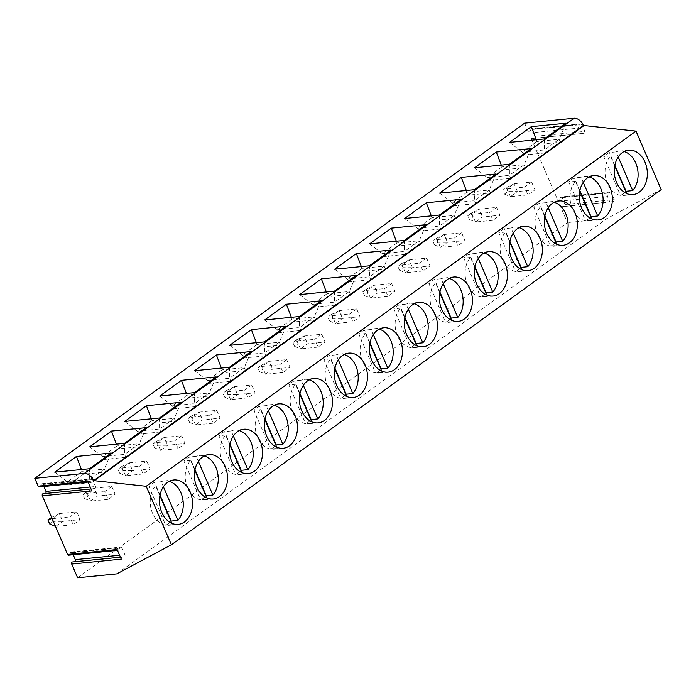 <?xml version="1.0" encoding="UTF-8"?>
<svg xmlns="http://www.w3.org/2000/svg" width="696" height="696" viewBox="0 0 696 696"><rect width="100%" height="100%" fill="white"/><g stroke="black" fill="none" stroke-linecap="round" stroke-linejoin="round"><path stroke-width="0.52" stroke-dasharray="3.48 2.61" d="M87.739 481.258A1.435 1.053 84.3 0 0 89.506 481.519L90.767 479.327A1.435 1.053 -95.7 0 1 92.524 479.587L95.5 486.487A1.435 1.053 -95.7 0 1 94.743 488.575L92.646 488.818A1.435 1.053 84.3 0 0 91.889 490.906M43.822 486.478L42.969 484.494A1.435 1.053 84.3 0 0 41.212 484.233L39.942 486.426A1.435 1.053 -95.7 0 1 39.228 486.939M117.128 549.492A1.435 1.053 84.3 0 0 118.886 549.753L120.156 547.561A1.435 1.053 -95.7 0 1 121.913 547.822L124.889 554.721A1.435 1.053 -95.7 0 1 124.132 556.809L122.035 557.052A1.435 1.053 84.3 0 0 121.278 559.14M73.211 554.712L72.358 552.728A1.435 1.053 84.3 0 0 70.592 552.467L69.33 554.66A1.435 1.053 -95.7 0 1 68.617 555.173M77.621 577.75L567.431 222.589L560.654 206.851L609.844 201.979L607.451 196.42L609.679 192.557A1.322 0.974 -95.7 0 1 611.305 192.792L614.237 199.613A1.322 0.974 -95.7 0 1 613.541 201.536L609.844 201.979M524.61 123.166L528.873 133.058L531.1 129.195A1.322 0.974 -95.7 0 1 532.727 129.43L535.668 136.251A1.322 0.974 -95.7 0 1 534.972 138.173L531.265 138.617L558.262 201.292L560.489 197.429A1.322 0.974 -95.7 0 1 562.116 197.664L565.056 204.485A1.322 0.974 -95.7 0 1 564.36 206.407L560.654 206.851M531.605 182.047L524.61 187.12L527.968 194.924L534.963 189.851L531.605 182.047L514.074 183.787L507.079 188.86L524.61 187.12M496.622 207.417L489.627 212.489L492.986 220.293L499.98 215.212L496.622 207.417L479.092 209.157L472.097 214.229L489.627 212.489M461.631 232.786L454.636 237.858L457.994 245.662L464.989 240.581L461.631 232.786L444.1 234.526L437.105 239.598L454.636 237.858M426.648 258.155L419.653 263.227L423.011 271.022L430.006 265.95L426.648 258.155L409.118 259.895L402.123 264.967L419.653 263.227M391.665 283.524L384.662 288.596L388.02 296.392L395.024 291.32L391.665 283.524L374.135 285.256L367.131 290.336L384.662 288.596M356.674 308.894L349.679 313.966L353.037 321.761L360.032 316.689L356.674 308.894L339.143 310.625L332.149 315.697L349.679 313.966M321.691 334.263L314.688 339.335L318.046 347.13L325.049 342.058L321.691 334.263L304.161 335.994L297.157 341.066L314.688 339.335M286.7 359.623L279.705 364.704L283.063 372.499L290.058 367.427L286.7 359.623L269.169 361.363L262.175 366.435L279.705 364.704M251.717 384.992L244.714 390.073L248.072 397.868L255.075 392.796L251.717 384.992L234.187 386.732L227.183 391.805L244.714 390.073M216.726 410.362L209.731 415.434L213.089 423.238L220.084 418.165L216.726 410.362L199.195 412.102L192.2 417.174L209.731 415.434M181.743 435.731L174.748 440.803L178.106 448.607L185.101 443.526L181.743 435.731L164.213 437.471L157.218 442.543L174.748 440.803M146.752 461.1L139.757 466.172L143.115 473.976L150.11 468.895L146.752 461.1L129.221 462.84L122.226 467.912L139.757 466.172M111.769 486.469L104.774 491.541L108.132 499.337L115.127 494.264L111.769 486.469L94.238 488.209L87.244 493.281L104.774 491.541M76.786 511.838L69.783 516.91L73.141 524.706L80.144 519.634L76.786 511.838L59.256 513.57L52.252 518.65L69.783 516.91M116.824 573.861L606.634 218.709L567.431 222.589M661.2 189.608L606.634 218.709M528.873 133.058L578.063 128.186L580.29 124.323A1.322 0.974 -95.7 0 1 581.917 124.558L584.857 131.379A1.322 0.974 -95.7 0 1 584.162 133.301L580.455 133.745L578.063 128.186M531.265 138.617L580.455 133.745M558.262 201.292L607.451 196.42M566.039 123.218L559.123 139.313L544.429 149.962L545.69 152.885L560.384 142.236L538.191 144.429L523.496 155.086L545.69 152.885M544.35 138.948L544.429 149.962L522.244 152.163L523.496 155.086M536.268 139.748L536.938 141.506L559.123 139.313L560.384 142.236M509.585 142.393L522.244 152.163L536.938 141.506L538.191 144.429M531.057 148.587L524.14 164.674L509.446 175.331L510.707 178.254L525.402 167.606L503.208 169.798L488.514 180.455L510.707 178.254M509.368 164.317L509.446 175.331L487.252 177.532L488.514 180.455M501.277 165.117L501.947 166.875L524.14 164.674L525.402 167.606M474.602 167.762L487.252 177.532L501.947 166.875L503.208 169.798M496.074 173.956L489.149 190.043L474.454 200.7L475.716 203.624L490.41 192.966L468.225 195.167L453.531 205.825L475.716 203.624M474.376 189.686L474.454 200.7L452.269 202.901L453.531 205.825M466.294 190.486L466.964 192.244L489.149 190.043L490.41 192.966M439.611 193.131L452.269 202.901L466.964 192.244L468.225 195.167M461.083 199.326L454.166 215.412L439.472 226.07L440.733 228.993L455.428 218.335L433.234 220.536L418.54 231.194L440.733 228.993M439.394 215.055L439.472 226.07L417.278 228.271L418.54 231.194M431.303 215.856L431.972 217.613L454.166 215.412L455.428 218.335M404.628 218.501L417.278 228.271L431.972 217.613L433.234 220.536M426.1 224.695L419.183 240.781L404.489 251.439L405.742 254.362L420.436 243.704L398.251 245.905L383.557 256.563L405.742 254.362M404.402 240.425L404.489 251.439L382.295 253.631L383.557 256.563M396.32 241.225L396.99 242.982L419.183 240.781L420.436 243.704M369.637 243.87L382.295 253.631L396.99 242.982L398.251 245.905M391.108 250.064L384.192 266.15L369.498 276.808L370.759 279.731L385.454 269.074L363.26 271.275L348.565 281.923L370.759 279.731M369.419 265.794L369.498 276.808L347.313 279L348.565 281.923M361.337 266.594L362.007 268.351L384.192 266.15L385.454 269.074M334.654 269.23L347.313 279L362.007 268.351L363.26 271.275M356.126 275.433L349.209 291.52L334.515 302.177L335.768 305.1L350.462 294.443L328.277 296.644L313.583 307.293L335.768 305.1M334.428 291.154L334.515 302.177L312.321 304.37L313.583 307.293M326.346 291.963L327.016 293.721L349.209 291.52L350.462 294.443M299.671 294.599L312.321 304.37L327.016 293.721L328.277 296.644M321.134 300.803L314.218 316.889L299.524 327.538L300.785 330.47L315.479 319.812L293.286 322.013L278.591 332.662L300.785 330.47M299.445 316.523L299.524 327.538L277.339 329.739L278.591 332.662M291.363 317.324L292.033 319.081L314.218 316.889L315.479 319.812M264.68 319.969L277.339 329.739L292.033 319.081L293.286 322.013M286.152 326.163L279.235 342.258L264.541 352.907L265.802 355.83L280.497 345.181L258.303 347.374L243.609 358.031L265.802 355.83M264.463 341.893L264.541 352.907L242.347 355.108L243.609 358.031M256.372 342.693L257.041 344.45L279.235 342.258L280.497 345.181M229.697 345.338L242.347 355.108L257.041 344.45L258.303 347.374M251.16 351.532L244.244 367.627L229.55 378.276L230.811 381.199L245.505 370.55L223.32 372.743L208.626 383.4L230.811 381.199M229.471 367.262L229.55 378.276L207.364 380.477L208.626 383.4M221.389 368.062L222.059 369.82L244.244 367.627L245.505 370.55M194.706 370.707L207.364 380.477L222.059 369.82L223.32 372.743M216.178 376.901L209.261 392.988L194.567 403.645L195.828 406.568L210.523 395.92L188.329 398.112L173.635 408.769L195.828 406.568M194.489 392.631L194.567 403.645L172.373 405.846L173.635 408.769M186.398 393.431L187.067 395.189L209.261 392.988L210.523 395.92M159.723 396.076L172.373 405.846L187.067 395.189L188.329 398.112M181.195 402.271L174.27 418.357L159.575 429.014L160.837 431.938L175.531 421.28L153.346 423.481L138.652 434.139L160.837 431.938M159.497 418L159.575 429.014L137.39 431.215L138.652 434.139M151.415 418.801L152.085 420.558L174.27 418.357L175.531 421.28M124.732 421.445L137.39 431.215L152.085 420.558L153.346 423.481M146.204 427.64L139.287 443.726L124.593 454.384L125.854 457.307L140.549 446.649L118.355 448.85L103.66 459.508L125.854 457.307M124.514 443.369L124.593 454.384L102.399 456.585L103.66 459.508M116.423 444.17L117.093 445.927L139.287 443.726L140.549 446.649M89.749 446.815L102.399 456.585L117.093 445.927L118.355 448.85M111.221 453.009L104.304 469.095L89.61 479.753L90.863 482.676L105.557 472.018L83.372 474.22L68.678 484.877L90.863 482.676M89.523 468.739L89.61 479.753L67.416 481.945L68.678 484.877M81.441 469.539L82.111 471.296L104.304 469.095L105.557 472.018M54.758 472.184L67.416 481.945L82.111 471.296L83.372 474.22M614.742 165.952L610.444 155.974A22.298 16.46 84.3 0 0 607.408 183.57A22.298 16.46 84.3 0 0 623.773 195.489A22.298 16.46 84.3 0 0 627.113 194.671L620.458 195.332A22.298 16.46 84.3 0 0 625.782 191.583M618.222 156.983L616.047 151.911L609.383 152.572A22.298 16.46 84.3 0 0 603.789 156.635L620.458 195.332M624.095 151.545A22.298 16.46 84.3 0 0 619.379 151.102A22.298 16.46 84.3 0 0 616.047 151.911M626.609 193.514L627.113 194.671M614.864 165.3L609.383 152.572M610.444 155.974L603.789 156.635M579.759 191.322L575.462 181.343A22.298 16.46 84.3 0 0 572.425 208.939A22.298 16.46 84.3 0 0 588.79 220.858A22.298 16.46 84.3 0 0 592.122 220.04L585.466 220.702A22.298 16.46 84.3 0 0 590.791 216.952M583.239 182.352L581.056 177.28L574.4 177.941A22.298 16.46 84.3 0 0 568.797 182.004L585.466 220.702M589.103 176.915A22.298 16.46 84.3 0 0 584.396 176.471A22.298 16.46 84.3 0 0 581.056 177.28M591.626 218.883L592.122 220.04M579.881 190.669L574.4 177.941M575.462 181.343L568.797 182.004M544.768 216.691L540.47 206.712A22.298 16.46 84.3 0 0 537.434 234.308A22.298 16.46 84.3 0 0 553.807 246.227A22.298 16.46 84.3 0 0 557.139 245.41L550.484 246.071A22.298 16.46 84.3 0 0 555.808 242.312M548.248 207.721L546.073 202.649L539.409 203.31A22.298 16.46 84.3 0 0 533.815 207.373L550.484 246.071M554.12 202.284A22.298 16.46 84.3 0 0 549.405 201.84A22.298 16.46 84.3 0 0 546.073 202.649M556.643 244.252L557.139 245.41M544.898 216.038L539.409 203.31M540.47 206.712L533.815 207.373M509.785 242.06L505.487 232.081A22.298 16.46 84.3 0 0 502.451 259.678A22.298 16.46 84.3 0 0 518.816 271.597A22.298 16.46 84.3 0 0 522.157 270.779L515.492 271.44A22.298 16.46 84.3 0 0 520.817 267.682M513.265 233.082L511.082 228.018L504.426 228.68A22.298 16.46 84.3 0 0 498.832 232.734L515.492 271.44M519.129 227.653A22.298 16.46 84.3 0 0 514.422 227.209A22.298 16.46 84.3 0 0 511.082 228.018M521.652 269.622L522.157 270.779M509.907 241.408L504.426 228.68M505.487 232.081L498.832 232.734M474.794 267.429L470.496 257.45A22.298 16.46 84.3 0 0 467.46 285.038A22.298 16.46 84.3 0 0 483.833 296.957A22.298 16.46 84.3 0 0 487.165 296.148L480.51 296.809A22.298 16.46 84.3 0 0 485.834 293.051M478.282 258.451L476.099 253.387L469.443 254.049A22.298 16.46 84.3 0 0 463.84 258.103L480.51 296.809M484.146 253.022A22.298 16.46 84.3 0 0 479.431 252.57A22.298 16.46 84.3 0 0 476.099 253.387M486.669 294.991L487.165 296.148M474.924 266.777L469.443 254.049M470.496 257.45L463.84 258.103M439.811 292.798L435.513 282.811A22.298 16.46 84.3 0 0 432.477 310.407A22.298 16.46 84.3 0 0 448.842 322.326A22.298 16.46 84.3 0 0 452.183 321.517L445.518 322.178A22.298 16.46 84.3 0 0 450.843 318.42M443.291 283.82L441.107 278.757L434.452 279.418A22.298 16.46 84.3 0 0 428.858 283.472L445.518 322.178M449.155 278.383A22.298 16.46 84.3 0 0 444.448 277.939A22.298 16.46 84.3 0 0 441.107 278.757M451.678 320.36L452.183 321.517M439.933 292.146L434.452 279.418M435.513 282.811L428.858 283.472M404.828 318.168L400.522 308.18A22.298 16.46 84.3 0 0 397.486 335.776A22.298 16.46 84.3 0 0 413.859 347.695A22.298 16.46 84.3 0 0 417.191 346.886L410.536 347.539A22.298 16.46 84.3 0 0 415.86 343.789M408.308 309.189L406.125 304.126L399.469 304.787A22.298 16.46 84.3 0 0 393.866 308.841L410.536 347.539M414.172 303.752A22.298 16.46 84.3 0 0 409.457 303.308A22.298 16.46 84.3 0 0 406.125 304.126M416.695 345.721L417.191 346.886M404.95 317.515L399.469 304.787M400.522 308.18L393.866 308.841M369.837 343.528L365.539 333.549A22.298 16.46 84.3 0 0 362.503 361.146A22.298 16.46 84.3 0 0 378.868 373.065A22.298 16.46 84.3 0 0 382.208 372.256L375.553 372.908A22.298 16.46 84.3 0 0 380.877 369.158M373.317 334.558L371.133 329.495L364.478 330.148A22.298 16.46 84.3 0 0 358.884 334.21L375.553 372.908M379.19 329.121A22.298 16.46 84.3 0 0 374.474 328.677A22.298 16.46 84.3 0 0 371.133 329.495M381.704 371.09L382.208 372.256M369.959 342.884L364.478 330.148M365.539 333.549L358.884 334.21M334.854 368.897L330.556 358.918A22.298 16.46 84.3 0 0 327.512 386.515A22.298 16.46 84.3 0 0 343.885 398.434A22.298 16.46 84.3 0 0 347.217 397.616L340.561 398.277A22.298 16.46 84.3 0 0 345.886 394.528M338.334 359.928L336.151 354.864L329.495 355.517A22.298 16.46 84.3 0 0 323.892 359.58L340.561 398.277M344.198 354.49A22.298 16.46 84.3 0 0 339.483 354.046A22.298 16.46 84.3 0 0 336.151 354.864M346.721 396.459L347.217 397.616M334.976 368.254L329.495 355.517M330.556 358.918L323.892 359.58M299.863 394.267L295.565 384.288A22.298 16.46 84.3 0 0 292.529 411.884A22.298 16.46 84.3 0 0 308.894 423.803A22.298 16.46 84.3 0 0 312.234 422.985L305.579 423.647A22.298 16.46 84.3 0 0 310.903 419.897M303.343 385.297L301.168 380.225L294.504 380.886A22.298 16.46 84.3 0 0 288.91 384.949L305.579 423.647M309.215 379.859A22.298 16.46 84.3 0 0 304.5 379.416A22.298 16.46 84.3 0 0 301.168 380.225M311.73 421.828L312.234 422.985M299.993 393.614L294.504 380.886M295.565 384.288L288.91 384.949M264.88 419.636L260.582 409.657A22.298 16.46 84.3 0 0 257.546 437.253A22.298 16.46 84.3 0 0 273.911 449.172A22.298 16.46 84.3 0 0 277.243 448.355L270.587 449.016A22.298 16.46 84.3 0 0 275.912 445.266M268.36 410.666L266.176 405.594L259.521 406.255A22.298 16.46 84.3 0 0 253.927 410.318L270.587 449.016M274.224 405.229A22.298 16.46 84.3 0 0 269.517 404.785A22.298 16.46 84.3 0 0 266.176 405.594M276.747 447.197L277.243 448.355M265.002 418.983L259.521 406.255M260.582 409.657L253.927 410.318M229.889 445.005L225.591 435.026A22.298 16.46 84.3 0 0 222.555 462.623A22.298 16.46 84.3 0 0 238.928 474.542A22.298 16.46 84.3 0 0 242.26 473.724L235.605 474.385A22.298 16.46 84.3 0 0 240.929 470.627M233.369 436.035L231.194 430.963L224.53 431.624A22.298 16.46 84.3 0 0 218.935 435.687L235.605 474.385M239.241 430.598A22.298 16.46 84.3 0 0 234.526 430.154A22.298 16.46 84.3 0 0 231.194 430.963M241.764 472.567L242.26 473.724M230.019 444.353L224.53 431.624M225.591 435.026L218.935 435.687M194.906 470.374L190.608 460.395A22.298 16.46 84.3 0 0 187.572 487.983A22.298 16.46 84.3 0 0 203.937 499.911A22.298 16.46 84.3 0 0 207.278 499.093L200.613 499.754A22.298 16.46 84.3 0 0 205.938 495.996M198.386 461.396L196.202 456.332L189.547 456.994A22.298 16.46 84.3 0 0 183.953 461.048L200.613 499.754M204.25 455.967A22.298 16.46 84.3 0 0 199.543 455.523A22.298 16.46 84.3 0 0 196.202 456.332M206.773 497.936L207.278 499.093M195.028 469.722L189.547 456.994M190.608 460.395L183.953 461.048M159.915 495.743L155.617 485.764A22.298 16.46 84.3 0 0 152.581 513.352A22.298 16.46 84.3 0 0 168.954 525.271A22.298 16.46 84.3 0 0 172.286 524.462L165.631 525.123A22.298 16.46 84.3 0 0 170.955 521.365M163.403 486.765L161.22 481.702L154.564 482.363A22.298 16.46 84.3 0 0 148.961 486.417L165.631 525.123M169.267 481.336A22.298 16.46 84.3 0 0 164.552 480.884A22.298 16.46 84.3 0 0 161.22 481.702M171.79 523.305L172.286 524.462M160.045 495.091L154.564 482.363M155.617 485.764L148.961 486.417M534.963 189.851L517.433 191.583L514.074 183.787L506.288 187.685L502.79 190.226L504.47 194.123L507.967 191.583L517.433 191.583L510.438 196.655L527.968 194.924M504.47 194.123L510.438 196.655L507.079 188.86L502.79 190.226M506.288 187.685L507.967 191.583M471.305 213.054L479.092 209.157L482.45 216.952L472.984 216.952L471.305 213.054L467.799 215.595L469.478 219.492L472.984 216.952M469.478 219.492L475.455 222.024L472.097 214.229L467.799 215.595M492.986 220.293L475.455 222.024L482.45 216.952L499.98 215.212M436.314 238.424L444.1 234.526L447.458 242.321L437.993 242.321L436.314 238.424L432.816 240.955L434.495 244.861L437.993 242.321M434.495 244.861L440.464 247.393L437.105 239.598L432.816 240.955M457.994 245.662L440.464 247.393L447.458 242.321L464.989 240.581M401.331 263.793L409.118 259.895L412.476 267.69L403.01 267.69L401.331 263.793L397.834 266.324L399.513 270.222L403.01 267.69M399.513 270.222L405.481 272.762L402.123 264.967L397.834 266.324M423.011 271.022L405.481 272.762L412.476 267.69L430.006 265.95M366.34 289.162L374.135 285.256L377.493 293.06L368.019 293.06L366.34 289.162L362.842 291.694L364.521 295.591L368.019 293.06M364.521 295.591L370.49 298.132L367.131 290.336L362.842 291.694M388.02 296.392L370.49 298.132L377.493 293.06L395.024 291.32M331.357 314.522L339.143 310.625L342.502 318.429L333.036 318.429L331.357 314.522L327.86 317.063L329.539 320.96L333.036 318.429M329.539 320.96L335.507 323.501L332.149 315.697L327.86 317.063M353.037 321.761L335.507 323.501L342.502 318.429L360.032 316.689M296.365 339.892L304.161 335.994L307.519 343.798L298.045 343.798L296.365 339.892L292.868 342.432L294.547 346.33L298.045 343.798M294.547 346.33L300.515 348.87L297.157 341.066L292.868 342.432M318.046 347.13L300.515 348.87L307.519 343.798L325.049 342.058M261.383 365.261L269.169 361.363L272.527 369.158L263.062 369.158L261.383 365.261L257.885 367.801L259.565 371.699L263.062 369.158M259.565 371.699L265.533 374.239L262.175 366.435L257.885 367.801M283.063 372.499L265.533 374.239L272.527 369.158L290.058 367.427M226.4 390.63L234.187 386.732L237.545 394.528L228.079 394.528L226.4 390.63L222.894 393.17L224.573 397.068L228.079 394.528M224.573 397.068L230.55 399.6L227.183 391.805L222.894 393.17M248.072 397.868L230.55 399.6L237.545 394.528L255.075 392.796M191.409 415.999L199.195 412.102L202.553 419.897L193.088 419.897L191.409 415.999L187.911 418.54L189.59 422.437L193.088 419.897M189.59 422.437L195.559 424.969L192.2 417.174L187.911 418.54M213.089 423.238L195.559 424.969L202.553 419.897L220.084 418.165M156.426 441.368L164.213 437.471L167.571 445.266L158.105 445.266L156.426 441.368L152.92 443.909L154.608 447.806L158.105 445.266M154.608 447.806L160.576 450.338L157.218 442.543L152.92 443.909M178.106 448.607L160.576 450.338L167.571 445.266L185.101 443.526M121.435 466.738L129.221 462.84L132.579 470.635L123.114 470.635L121.435 466.738L117.937 469.269L119.616 473.176L123.114 470.635M119.616 473.176L125.584 475.707L122.226 467.912L117.937 469.269M143.115 473.976L125.584 475.707L132.579 470.635L150.11 468.895M86.452 492.107L94.238 488.209L97.597 496.004L88.131 496.004L86.452 492.107L82.954 494.638L84.634 498.536L88.131 496.004M84.634 498.536L90.602 501.077L87.244 493.281L82.954 494.638M108.132 499.337L90.602 501.077L97.597 496.004L115.127 494.264M51.626 517.389L59.256 513.57L62.614 521.374L53.14 521.374L51.46 517.476M55.506 526.402L52.183 518.668M49.642 523.905L53.14 521.374M73.141 524.706L55.61 526.446L62.614 521.374L80.144 519.634M39.942 486.426L89.506 481.519M41.212 484.233L90.767 479.327M92.646 488.818L91.063 488.975M42.969 484.494L92.524 479.587M90.219 487.009L95.5 486.487M91.046 488.94L94.743 488.575M69.33 554.66L118.886 549.753M70.592 552.467L120.156 547.561M72.358 552.728L121.913 547.822M119.599 555.243L124.889 554.721M122.035 557.052L124.132 556.809M560.489 197.429L609.679 192.557M562.116 197.664L611.305 192.792M565.056 204.485L614.237 199.613M564.36 206.407L613.541 201.536M531.1 129.195L580.29 124.323M532.727 129.43L581.917 124.558M535.668 136.251L584.857 131.379M534.972 138.173L584.162 133.301M88.096 482.093L88.792 482.023M41.917 483.729L91.481 478.822M117.485 550.327L118.181 550.258M71.305 551.963L120.86 547.056M610.331 192.087L561.141 196.959M580.951 123.853L531.761 128.725M623.773 195.489L633.021 194.576M619.379 151.102L628.627 150.188M588.79 220.858L598.038 219.945M584.396 176.471L593.636 175.557M553.807 246.227L563.047 245.305M549.405 201.84L558.653 200.918M518.816 271.597L528.064 270.674M514.422 227.209L523.662 226.287M483.833 296.957L493.072 296.044M479.431 252.57L488.679 251.656M448.842 322.326L458.09 321.413M444.448 277.939L453.696 277.025M413.859 347.695L423.107 346.782M409.457 303.308L418.705 302.395M378.868 373.065L388.116 372.151M374.474 328.677L383.722 327.764M343.885 398.434L353.133 397.52M339.483 354.046L348.731 353.133M308.894 423.803L318.142 422.89M304.5 379.416L313.748 378.502M273.911 449.172L283.159 448.259M269.517 404.785L278.757 403.871M238.928 474.542L248.167 473.619M234.526 430.154L243.774 429.232M203.937 499.911L213.185 498.988M199.543 455.523L208.783 454.601M168.954 525.271L178.193 524.358M164.552 480.884L173.8 479.97"/><path stroke-width="1.04" d="M88.096 482.093L39.228 486.939A1.435 1.053 -95.7 0 1 38.184 486.173L34.8 478.317L84.355 473.41A8.813 5.464 54.1 0 1 93.638 480.623L146.204 486.278L171.39 544.768L116.824 573.861L77.621 577.75L71.723 564.047A1.435 1.053 -95.7 0 1 72.471 561.959L74.576 561.716A1.435 1.053 84.3 0 0 75.325 559.627L119.599 555.243M117.485 550.327L68.617 555.173A1.435 1.053 -95.7 0 1 67.564 554.408L117.128 549.492L121.278 559.14L71.723 564.047M67.564 554.408L42.334 495.813A1.435 1.053 -95.7 0 1 43.091 493.725L45.188 493.481A1.435 1.053 84.3 0 0 45.945 491.393L90.219 487.009M38.184 486.173L87.739 481.258L91.889 490.906L42.334 495.813M43.822 486.478L45.945 491.393M73.211 554.712L75.325 559.627M34.8 478.317L524.61 123.166L574.174 118.25A8.813 5.464 54.1 0 1 583.448 125.463L636.013 131.126L661.2 189.608L171.39 544.768M146.204 486.278L636.013 131.126M616.656 182.656A22.298 16.46 84.3 0 0 633.021 194.576A22.298 16.46 84.3 0 0 644.992 162.107A22.298 16.46 84.3 0 0 628.627 150.188A22.298 16.46 84.3 0 0 616.656 182.656M581.665 208.017A22.298 16.46 84.3 0 0 598.038 219.945A22.298 16.46 84.3 0 0 610.009 187.476A22.298 16.46 84.3 0 0 593.636 175.557A22.298 16.46 84.3 0 0 581.665 208.017M546.682 233.386A22.298 16.46 84.3 0 0 563.047 245.305A22.298 16.46 84.3 0 0 575.018 212.837A22.298 16.46 84.3 0 0 558.653 200.918A22.298 16.46 84.3 0 0 546.682 233.386M511.69 258.755A22.298 16.46 84.3 0 0 528.064 270.674A22.298 16.46 84.3 0 0 540.035 238.206A22.298 16.46 84.3 0 0 523.662 226.287A22.298 16.46 84.3 0 0 511.69 258.755M476.708 284.125A22.298 16.46 84.3 0 0 493.072 296.044A22.298 16.46 84.3 0 0 505.044 263.575A22.298 16.46 84.3 0 0 488.679 251.656A22.298 16.46 84.3 0 0 476.708 284.125M441.725 309.494A22.298 16.46 84.3 0 0 458.09 321.413A22.298 16.46 84.3 0 0 470.061 288.944A22.298 16.46 84.3 0 0 453.696 277.025A22.298 16.46 84.3 0 0 441.725 309.494M406.734 334.863A22.298 16.46 84.3 0 0 423.107 346.782A22.298 16.46 84.3 0 0 435.07 314.314A22.298 16.46 84.3 0 0 418.705 302.395A22.298 16.46 84.3 0 0 406.734 334.863M371.751 360.232A22.298 16.46 84.3 0 0 388.116 372.151A22.298 16.46 84.3 0 0 400.087 339.683A22.298 16.46 84.3 0 0 383.722 327.764A22.298 16.46 84.3 0 0 371.751 360.232M336.76 385.601A22.298 16.46 84.3 0 0 353.133 397.52A22.298 16.46 84.3 0 0 365.104 365.052A22.298 16.46 84.3 0 0 348.731 353.133A22.298 16.46 84.3 0 0 336.76 385.601M301.777 410.971A22.298 16.46 84.3 0 0 318.142 422.89A22.298 16.46 84.3 0 0 330.113 390.421A22.298 16.46 84.3 0 0 313.748 378.502A22.298 16.46 84.3 0 0 301.777 410.971M266.785 436.331A22.298 16.46 84.3 0 0 283.159 448.259A22.298 16.46 84.3 0 0 295.13 415.79A22.298 16.46 84.3 0 0 278.757 403.871A22.298 16.46 84.3 0 0 266.785 436.331M231.803 461.7A22.298 16.46 84.3 0 0 248.167 473.619A22.298 16.46 84.3 0 0 260.139 441.151A22.298 16.46 84.3 0 0 243.774 429.232A22.298 16.46 84.3 0 0 231.803 461.7M196.811 487.07A22.298 16.46 84.3 0 0 213.185 498.988A22.298 16.46 84.3 0 0 225.156 466.52A22.298 16.46 84.3 0 0 208.783 454.601A22.298 16.46 84.3 0 0 196.811 487.07M161.829 512.439A22.298 16.46 84.3 0 0 178.193 524.358A22.298 16.46 84.3 0 0 190.165 491.889A22.298 16.46 84.3 0 0 173.8 479.97A22.298 16.46 84.3 0 0 161.829 512.439M93.803 481.006L583.613 125.846M566.039 123.218L544.35 138.948L509.585 142.393L531.274 126.663L566.039 123.218M531.057 148.587L509.368 164.317L474.602 167.762L496.292 152.032L531.057 148.587M496.074 173.956L474.376 189.686L439.611 193.131L461.309 177.402L496.074 173.956M461.083 199.326L439.394 215.055L404.628 218.501L426.317 202.771L461.083 199.326M426.1 224.695L404.402 240.425L369.637 243.87L391.335 228.14L426.1 224.695M391.108 250.064L369.419 265.794L334.654 269.23L356.343 253.509L391.108 250.064M356.126 275.433L334.428 291.154L299.671 294.599L321.361 278.87L356.126 275.433M321.134 300.803L299.445 316.523L264.68 319.969L286.369 304.239L321.134 300.803M286.152 326.163L264.463 341.893L229.697 345.338L251.386 329.608L286.152 326.163M251.16 351.532L229.471 367.262L194.706 370.707L216.395 354.977L251.16 351.532M216.178 376.901L194.489 392.631L159.723 396.076L181.412 380.347L216.178 376.901M181.195 402.271L159.497 418L124.732 421.445L146.43 405.716L181.195 402.271M146.204 427.64L124.514 443.369L89.749 446.815L111.438 431.085L146.204 427.64M111.221 453.009L89.523 468.739L54.758 472.184L76.456 456.454L111.221 453.009M531.274 126.663L536.268 139.748M496.292 152.032L501.277 165.117M461.309 177.402L466.294 190.486M426.317 202.771L431.303 215.856M391.335 228.14L396.32 241.225M356.343 253.509L361.337 266.594M321.361 278.87L326.346 291.963M286.369 304.239L291.363 317.324M251.386 329.608L256.372 342.693M216.395 354.977L221.389 368.062M181.412 380.347L186.398 393.431M146.43 405.716L151.415 418.801M111.438 431.085L116.423 444.17M76.456 456.454L81.441 469.539M625.782 191.583A22.298 16.46 84.3 0 0 626.052 191.278L614.864 165.3M624.095 151.545A22.298 16.46 84.3 0 1 635.744 163.021A22.298 16.46 84.3 0 1 632.707 190.617L626.052 191.278M632.707 190.617L618.222 156.983M614.742 165.952L626.609 193.514M590.791 216.952A22.298 16.46 84.3 0 0 591.069 216.647L579.881 190.669M589.103 176.915A22.298 16.46 84.3 0 1 600.761 188.39A22.298 16.46 84.3 0 1 597.725 215.986L591.069 216.647M597.725 215.986L583.239 182.352M579.759 191.322L591.626 218.883M555.808 242.312A22.298 16.46 84.3 0 0 556.078 242.008L544.898 216.038M554.12 202.284A22.298 16.46 84.3 0 1 565.778 213.759A22.298 16.46 84.3 0 1 562.733 241.355L556.078 242.008M562.733 241.355L548.248 207.721M544.768 216.691L556.643 244.252M520.817 267.682A22.298 16.46 84.3 0 0 521.095 267.377L509.907 241.408M519.129 227.653A22.298 16.46 84.3 0 1 530.787 239.128A22.298 16.46 84.3 0 1 527.751 266.716L521.095 267.377M527.751 266.716L513.265 233.082M509.785 242.06L521.652 269.622M485.834 293.051A22.298 16.46 84.3 0 0 486.104 292.746L474.924 266.777M484.146 253.022A22.298 16.46 84.3 0 1 495.804 264.497A22.298 16.46 84.3 0 1 492.768 292.085L486.104 292.746M492.768 292.085L478.282 258.451M474.794 267.429L486.669 294.991M450.843 318.42A22.298 16.46 84.3 0 0 451.121 318.115L439.933 292.146M449.155 278.383A22.298 16.46 84.3 0 1 460.813 289.858A22.298 16.46 84.3 0 1 457.777 317.454L451.121 318.115M457.777 317.454L443.291 283.82M439.811 292.798L451.678 320.36M415.86 343.789A22.298 16.46 84.3 0 0 416.13 343.485L404.95 317.515M414.172 303.752A22.298 16.46 84.3 0 1 425.83 315.227A22.298 16.46 84.3 0 1 422.794 342.824L416.13 343.485M422.794 342.824L408.308 309.189M404.828 318.168L416.695 345.721M380.877 369.158A22.298 16.46 84.3 0 0 381.147 368.854L369.959 342.884M379.19 329.121A22.298 16.46 84.3 0 1 390.839 340.596A22.298 16.46 84.3 0 1 387.803 368.193L381.147 368.854M387.803 368.193L373.317 334.558M369.837 343.528L381.704 371.09M345.886 394.528A22.298 16.46 84.3 0 0 346.164 394.223L334.976 368.254M344.198 354.49A22.298 16.46 84.3 0 1 355.856 365.965A22.298 16.46 84.3 0 1 352.82 393.562L346.164 394.223M352.82 393.562L338.334 359.928M334.854 368.897L346.721 396.459M310.903 419.897A22.298 16.46 84.3 0 0 311.173 419.592L299.993 393.614M309.215 379.859A22.298 16.46 84.3 0 1 320.865 391.335A22.298 16.46 84.3 0 1 317.828 418.931L311.173 419.592M317.828 418.931L303.343 385.297M299.863 394.267L311.73 421.828M275.912 445.266A22.298 16.46 84.3 0 0 276.19 444.953L265.002 418.983M274.224 405.229A22.298 16.46 84.3 0 1 285.882 416.704A22.298 16.46 84.3 0 1 282.846 444.3L276.19 444.953M282.846 444.3L268.36 410.666M264.88 419.636L276.747 447.197M240.929 470.627A22.298 16.46 84.3 0 0 241.199 470.322L230.019 444.353M239.241 430.598A22.298 16.46 84.3 0 1 250.899 442.073A22.298 16.46 84.3 0 1 247.854 469.67L241.199 470.322M247.854 469.67L233.369 436.035M229.889 445.005L241.764 472.567M205.938 495.996A22.298 16.46 84.3 0 0 206.216 495.691L195.028 469.722M204.25 455.967A22.298 16.46 84.3 0 1 215.908 467.442A22.298 16.46 84.3 0 1 212.872 495.03L206.216 495.691M212.872 495.03L198.386 461.396M194.906 470.374L206.773 497.936M170.955 521.365A22.298 16.46 84.3 0 0 171.225 521.06L160.045 495.091M169.267 481.336A22.298 16.46 84.3 0 1 180.925 492.812A22.298 16.46 84.3 0 1 177.889 520.399L171.225 521.06M177.889 520.399L163.403 486.765M159.915 495.743L171.79 523.305M52.183 518.668L47.963 520.008L51.626 517.389M47.963 520.008L49.642 523.905L55.506 526.402M91.063 488.975L43.091 493.725M45.188 493.481L91.046 488.94M74.576 561.716L120.434 557.174L72.471 561.959M93.638 480.623L583.448 125.463M84.355 473.41L574.174 118.25"/></g></svg>

